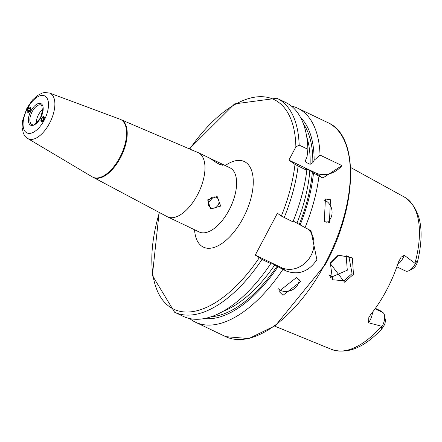 <?xml version="1.0" encoding="UTF-8"?>
<svg xmlns="http://www.w3.org/2000/svg" width="442" height="442" viewBox="0 0 442 442"><rect width="100%" height="100%" fill="white"/><g stroke="black" fill="none" stroke-linecap="round" stroke-linejoin="round"><path stroke-width="0.66" d="M338.307 255.04L352.401 257.94L353.445 274.333L344.6 282.195L330.036 263.283L338.307 255.04M352.086 273.581L348.832 256.41L337.981 255.78L330.378 263.344L332.555 279.758L343.92 280.764L352.086 273.581M282.979 295.295L300.61 281.67L296.499 277.515L278.957 291.35L282.979 295.295M278.338 288.725A11.857 9.514 155.9 0 0 280.825 290.477A11.857 9.514 155.9 0 0 293.118 289.405A11.857 9.514 155.9 0 0 299.063 279.366M324.262 221.63L329.439 222.37L330.439 199.762L325.428 198.994L324.262 221.63M326.76 222.398A11.857 9.741 80.3 0 0 332.058 211.436A11.857 9.741 80.3 0 0 325.373 200.635A11.857 9.741 80.3 0 0 322.969 199.872M27.741 112.329L30.227 110.506L30.294 106.975M41.349 118.318L41.277 121.843L43.769 120.02L43.841 116.5L41.349 118.318M36.482 123.031A9.486 4.68 115.6 0 1 38.432 114.809A9.486 4.68 115.6 0 1 42.929 109.539M197.425 194.961A35.575 17.547 115.6 0 1 167.573 216.856A35.575 17.547 115.6 0 1 166.921 216.514L93.555 177.524A32.017 15.79 115.6 0 0 120.423 157.816A32.017 15.79 115.6 0 0 121.18 119.754L197.585 152.38A35.575 17.547 115.6 0 1 198.265 152.667A35.575 17.547 115.6 0 1 197.425 194.961M119.898 119.174A32.017 15.79 115.6 0 1 120.544 119.45A32.017 15.79 115.6 0 1 119.793 157.512A32.017 15.79 115.6 0 1 92.925 177.22A32.017 15.79 115.6 0 1 92.301 176.888L27.835 138.567A25.244 12.453 115.6 0 0 49.515 123.29A25.244 12.453 115.6 0 0 49.598 93.058L119.898 119.174M167.573 216.856L189.983 227.525M219.74 164.479A5.928 0.425 27.9 0 0 214.271 161.44M209.353 158.015L220.928 163.507L222.912 165.352L218.823 164.065L209.099 157.849L198.265 152.667M210.851 207.806A5.928 5.138 125.1 0 0 218.061 205.176A5.928 5.138 125.1 0 0 217.028 197.729A5.928 5.138 125.1 0 0 216.387 197.353A5.928 5.138 125.1 0 0 209.177 199.983A5.928 5.138 125.1 0 0 210.21 207.431A5.928 5.138 125.1 0 0 210.851 207.806M208.254 202.58A5.928 5.138 125.1 0 0 211.806 197.53M217.188 196.535L220.691 206.088L210.585 209L207.663 199.856L217.188 196.535M291.339 106.036A118.583 58.493 115.6 0 1 297.748 108.229A118.583 58.493 115.6 0 1 320.03 155.098L341.97 165.59L322.837 178.004L318.964 176.154A118.583 58.493 115.6 0 1 305.041 227.613L310.964 230.724L316.892 259.697C308.754 271.648 298.532 275.416 286.234 271.018L282.908 269.427A118.583 58.493 115.6 0 1 195.441 322.19L225.663 336.644A118.583 58.493 115.6 0 0 325.174 263.659A118.583 58.493 115.6 0 0 327.97 122.683C359.346 135.827 357.584 205.569 325.737 263.874L275.543 325.527L248.813 338.583L225.663 336.644M381.938 328.76L384.512 324.737A7.663 3.779 115.6 0 0 385.264 319.483L384.573 315.582A11.575 5.707 115.6 0 1 382.258 326.102A11.575 5.707 115.6 0 1 382.115 326.373L381.026 329.08L381.938 328.76L381.026 329.08M416.646 264.183L415.734 265.775A7.663 3.779 -64.4 0 1 412.784 268.614L409.309 270.526A11.575 5.707 -64.4 0 0 415.22 263.846A11.575 5.707 -64.4 0 0 415.364 263.576L417.171 260.808L417.585 261.399L416.646 264.183M396.828 266.819L405.507 270.968A11.575 5.707 -64.4 0 0 409.309 270.526M372.495 312.256A11.575 5.707 115.6 0 1 368.523 322.782L368.799 317.643L370.534 314.77A85.411 42.128 115.6 0 0 386.656 290.013A85.411 42.128 115.6 0 0 398.386 262.172L401.115 257.211L404.259 255.288L415.364 263.576M330.345 277.587L347.296 270.211L346.114 255.051M332.506 278.068A62.847 31.001 115.6 0 1 332.738 277.289L329.229 275.615M375.374 308.35L380.203 310.654L382.943 312.582A11.575 5.707 115.6 0 1 384.573 315.582M195.441 322.19A118.583 58.493 115.6 0 1 189.706 318.577M368.523 322.782L382.115 326.373M332.898 278.112L332.738 277.289L329.997 275.366A11.575 5.707 -64.4 0 0 329.588 275.123L328.925 274.808M299.162 145.12A118.583 58.493 115.6 0 0 276.88 98.251L285.604 102.422A118.583 58.493 115.6 0 1 307.886 149.291L299.162 145.12L295.869 146.932L288.886 160.12L294.985 164.407A116.213 57.322 115.6 0 1 281.327 216.05L292.902 221.807L293.101 221.387A113.03 55.753 115.6 0 0 295.538 215.055L295.897 214.072A118.583 58.493 115.6 0 1 292.902 221.807M191.574 150.087L189.612 148.65L234.569 103.898L276.88 98.251M300.566 117.5A113.03 55.753 115.6 0 1 314.129 160.28L312.82 162.75L310.129 164.308L306.002 162.336L305.289 160.882L307.019 156.882L307.886 149.291M320.03 155.098L314.129 160.28M282.908 269.427L270.786 262.736L270.09 262.581L270.963 263.194L270.764 263.62L262.04 259.448L255.255 255.095L277.394 213.287L281.327 216.05M318.964 176.154L309.814 170.623L305.682 168.645L305.24 168.673L306.383 169.474L306.825 170.347L294.985 164.407M306.825 170.347A118.583 58.493 115.6 0 1 295.897 214.072M270.764 263.62A118.583 58.493 115.6 0 1 183.297 316.384L174.573 312.212A118.583 58.493 115.6 0 0 262.04 259.448M305.654 168.966A109.036 53.786 115.6 0 0 305.682 168.645L305.24 168.673M293.228 221.072L305.041 227.613M313.494 172.877A113.03 55.753 115.6 0 1 300.212 224.785M278.073 266.598A113.03 55.753 115.6 0 1 204.425 318.566M308.334 229.188A23.719 20.559 -54.9 0 1 309.185 258.493A23.719 20.559 -54.9 0 1 281.311 267.554L255.255 255.095M341.97 165.59A23.719 20.559 -54.9 0 1 315.489 172.839L288.886 160.12M44.233 118.605A2.89 1.326 -64.2 0 0 43.885 116.6A2.89 1.326 -64.2 0 0 42.106 117.517A2.89 1.326 -64.2 0 0 40.995 119.793A2.89 1.326 -64.2 0 0 40.984 119.848A2.89 1.326 -64.2 0 0 42.007 121.793A2.89 1.326 -64.2 0 0 44.233 118.605M43.576 117.39L42.426 117.81L41.465 119.622L41.659 121.009L42.808 120.589L43.764 118.776L43.576 117.39M42.94 120.335L41.465 119.622M43.719 118.434L42.426 117.81M30.443 110.058A2.89 1.525 -64.7 0 0 30.736 109.108A2.89 1.525 -64.7 0 0 29.498 106.986A2.89 1.525 -64.7 0 0 27.194 110.146A2.89 1.525 -64.7 0 0 27.896 112.301A2.89 1.525 -64.7 0 0 30.062 110.804M28.006 111.439L29.266 111.069L30.222 109.257L29.923 107.815L28.664 108.185L27.708 109.997L28.006 111.439M29.404 110.804L27.708 109.997M30.144 108.887L28.664 108.185M32.41 124.683A10.779 5.315 115.6 0 1 32.161 111.688A10.779 5.315 115.6 0 1 41.664 105.334C40.907 108.395 45.758 99.98 40.542 117.727C35.951 123.754 33.238 126.075 32.41 124.683M27.421 108.528A20.52 10.122 115.6 0 1 45.366 96.328A20.52 10.122 115.6 0 1 44.156 120.296A20.52 10.122 115.6 0 1 26.211 132.495A20.52 10.122 115.6 0 1 27.421 108.528M30.918 110.986A11.945 5.89 115.6 0 1 41.366 103.881A11.945 5.89 115.6 0 1 40.658 117.837A11.945 5.89 115.6 0 1 30.216 124.942A11.945 5.89 115.6 0 1 30.918 110.986M397.667 264.366A11.575 5.707 -64.4 0 0 403.032 258.017A11.575 5.707 -64.4 0 0 404.259 255.288M220.928 163.507L229.906 167.8A35.575 17.547 115.6 0 1 229.067 210.094A35.575 17.547 115.6 0 1 199.209 231.989L199.243 232M225.249 165.573A47.432 23.398 115.6 0 1 251.625 170.634A47.432 23.398 115.6 0 1 243.205 217.939A47.432 23.398 115.6 0 1 212.762 247.807A47.432 23.398 115.6 0 1 194.557 229.763M350.583 167.452L404.563 197.187A84.439 41.647 115.6 0 1 414.977 263.2M381.568 326.301A84.439 41.647 115.6 0 1 331.743 349.478L274.703 326.135M189.861 148.882A116.213 57.322 115.6 0 1 295.869 146.932M306.03 158.75A109.036 53.786 115.6 0 1 306.002 162.336M306.698 136.7A109.036 53.786 115.6 0 1 310.129 164.308M303.422 123.926A110.931 54.72 115.6 0 1 312.82 162.75M259.189 257.863A116.213 57.322 115.6 0 1 174.154 309.383A116.213 57.322 115.6 0 1 159.496 212.193M298.096 166.175A118.583 58.493 115.6 0 1 284.173 217.635M309.814 170.623A109.036 53.786 115.6 0 1 297.057 222.901M274.918 264.714A109.036 53.786 115.6 0 1 223.221 311.284M312.35 172.071A110.931 54.72 115.6 0 1 299.339 224.171M277.2 265.979A110.931 54.72 115.6 0 1 211.221 316.754M286.234 271.018L281.311 267.554M322.837 178.004L315.489 172.839M417.563 261.471L417.171 260.808M382.943 312.582L375.048 308.809M328.942 274.858L329.997 275.366M120.544 119.45L121.18 119.754M49.598 93.058L44.614 92.522L42.531 92.958L37.437 95.5L32.564 99.914L26.951 108.091L22.498 120.881L22.1 127.489L23.327 133.136L24.299 135.042L27.835 138.567M297.748 108.229L327.97 122.683M381.573 329.157C364.109 347.699 347.495 354.478 331.743 349.478M404.563 197.187C420.657 208.53 425 229.934 417.585 261.399M159.197 212.027L152.368 275.493L174.573 312.212M190.237 227.696L199.209 231.989M92.925 177.22L93.555 177.524"/></g></svg>
